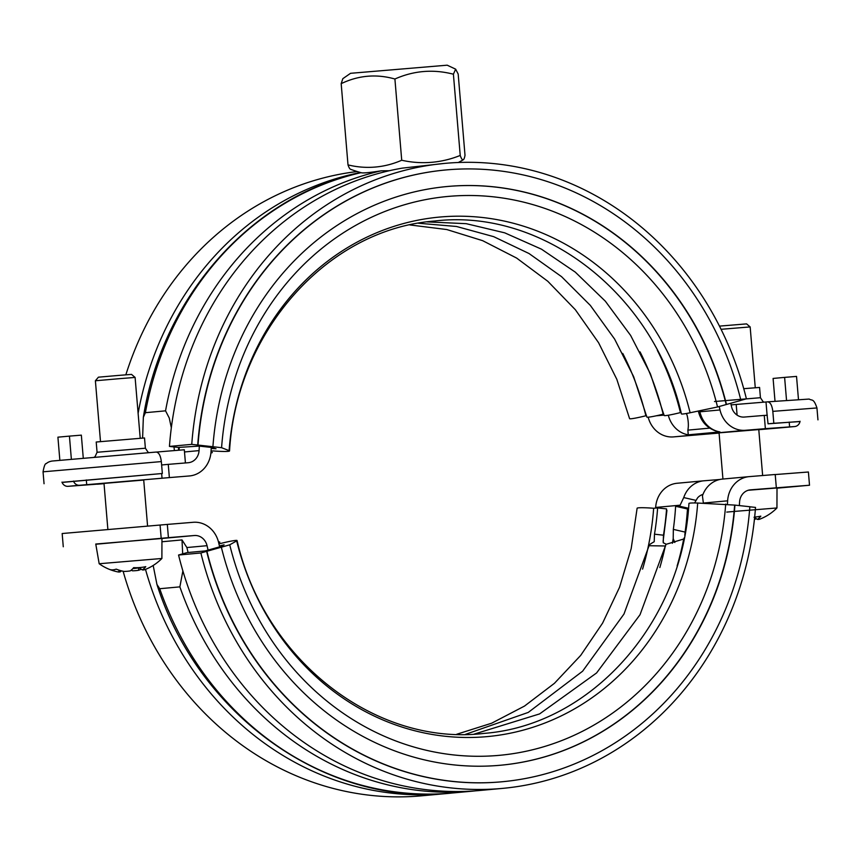 <?xml version="1.0" encoding="UTF-8"?>
<svg xmlns="http://www.w3.org/2000/svg" width="861" height="861" viewBox="0 0 861 861"><rect width="100%" height="100%" fill="white"/><g stroke="black" fill="none" stroke-linecap="round" stroke-linejoin="round"><path stroke-width="1.29" d="M219.426 545.949A14.949 1.076 -13.8 0 0 224.086 544.83L219.641 546.843A287.262 258.634 -95.3 0 1 218.64 542.624A26.573 23.914 84.7 0 0 193.23 522.293L167.314 524.414L168.422 537.651L95.808 544.249M500.37 765.246A290.587 261.615 84.7 0 0 734.637 505.084L697.701 503.039A14.949 1.184 -175.8 0 0 688.94 503.47C682.063 623.472 590.538 725.242 484.151 733.378C375.87 746.584 264.359 660.43 237.066 540.536A14.949 1.076 -13.8 0 1 236.678 540.902L229.736 544.819L200.871 552.977L178.561 555.022L187.224 552.579L205.209 550.922L219.641 546.843M237.066 540.536A14.949 1.076 -13.8 0 0 220.782 543.442L218.866 543.614M218.683 542.839A14.949 1.076 -13.8 0 0 219.792 542.118A14.949 1.076 -13.8 0 0 218.479 542M663.099 541.332L666.931 510.433A14.949 1.184 -175.8 0 0 666.489 510.11M665.607 545.982L649.065 545.723C648.398 545.347 650.12 544.012 654.209 541.73L654.489 534.186A267.34 240.693 84.7 0 0 657.632 507.915L666.575 508.916A277.307 249.658 -95.3 0 1 663.476 535.198L663.228 542.742L666.177 544.195M684.301 537.705L683.688 539.018L665.973 544.356L640.024 614.732L596.576 672.958L539.599 713.909L474.142 734.121M649.065 545.723L623.977 614.044L582.617 671.203L528.267 712.413L465.457 734.368M677.123 565.935A267.34 240.693 84.7 0 0 683.688 539.018M659.849 567.528A267.34 240.693 84.7 0 0 665.316 546.003M642.575 569.11A267.34 240.693 84.7 0 0 653.66 508.27A14.949 1.184 -175.8 0 0 637.118 508.238L631.199 548.565L619.586 587.191L602.603 623.106L580.691 655.415L554.43 683.311L524.489 706.085L491.653 723.208L456.739 734.25M657.632 507.915L653.66 508.27M688.197 511.789L687.261 511.875M178.561 555.022A313.834 282.548 84.7 0 0 480.04 790.463L502.35 788.407A313.834 282.548 84.7 0 0 755.517 507.42L749.834 506.785M200.871 552.977A313.834 282.548 84.7 0 0 502.35 788.407M206.64 551.341A307.194 276.564 84.7 0 0 501.748 781.799A307.194 276.564 84.7 0 0 501.888 781.777M206.931 551.32A307.194 276.564 84.7 0 0 502.028 781.766A307.194 276.564 84.7 0 0 749.845 506.731L734.637 505.084M221.363 547.241A290.587 261.615 84.7 0 0 500.51 765.235A290.587 261.615 84.7 0 0 734.928 505.063M229.736 544.819A280.621 252.65 84.7 0 0 497.12 755.527A280.621 252.65 84.7 0 0 725.694 504.083M123.123 571.241A313.834 282.548 84.7 0 0 421.75 795.812L444.061 793.767A313.834 282.548 84.7 0 0 448 793.368M145.487 569.369A313.834 282.548 84.7 0 0 444.061 793.767M674.82 542.495L673.205 538.599L673.334 529.386A287.262 258.634 84.7 0 0 675.627 506.279L680.115 505.192L683.731 497.572A26.573 23.914 -95.3 0 1 703.749 480.804A26.573 23.914 -95.3 0 1 703.954 480.793L719.893 479.48M208.093 550.104A300.554 270.591 -95.3 0 1 207.049 545.691A13.281 11.957 84.7 0 0 194.338 535.52L168.422 537.651M777.009 488.176L809.512 485.238L750.405 489.855A13.281 11.957 84.7 0 0 750.308 489.866A13.281 11.957 84.7 0 0 739.577 501.963A300.554 270.591 -95.3 0 1 739.341 505.558M776.331 487.735L775.212 474.497L749.296 476.617A26.573 23.914 84.7 0 0 749.092 476.639A26.573 23.914 84.7 0 0 727.631 500.822A287.262 258.634 -95.3 0 1 727.405 504.277M655.619 508.098A287.262 258.634 84.7 0 0 655.662 507.441A26.573 23.914 -95.3 0 1 677.123 483.258A26.573 23.914 -95.3 0 1 677.327 483.236M740.901 400.365L746.401 398.815A313.834 282.548 -95.3 0 0 444.922 163.375L402.27 168.132A313.834 282.548 -95.3 0 0 169.445 446.418L178.388 447.419L199.365 446.095A300.554 270.591 84.7 0 0 199.063 450.615A13.281 11.957 -95.3 0 1 188.333 462.712A13.281 11.957 -95.3 0 1 188.225 462.723L168.272 464.359L169.38 477.597L189.334 475.961A26.573 23.914 84.7 0 0 189.549 475.939A26.573 23.914 84.7 0 0 211.01 451.756A287.262 258.634 -95.3 0 1 211.3 447.429L216.025 448.775A14.949 1.184 -175.8 0 0 211.225 448.452M211.042 451.099L213.011 450.916A14.949 1.184 -175.8 0 0 229.543 450.96C236.431 330.828 328.149 228.994 434.665 221.019C542.85 208.007 654.145 294.139 681.417 413.904A14.949 1.076 -13.8 0 0 690.124 412.763L717.536 406.973L740.912 400.419A307.194 276.564 -95.3 0 0 445.815 169.961L445.524 169.994A307.194 276.564 -95.3 0 1 445.675 169.983M427.078 221.89L466.221 223.677L504.707 232.836L541.418 249.141L575.288 272.13L605.326 301.178L630.629 335.435L650.432 373.922L664.143 415.486A14.949 1.076 -13.8 0 0 680.438 412.58L681.073 412.527M418.489 223.236L456.502 226.475L493.687 236.657L529.031 253.532L561.555 276.661L590.355 305.429L614.603 339.062L633.631 376.623L646.869 417.079A14.949 1.076 -13.8 0 0 663.164 414.173L663.799 414.109M409.933 224.947L446.784 229.543L482.644 240.671L516.611 258.052L547.779 281.267L575.352 309.723L598.567 342.7L616.82 379.324L629.595 418.661A14.949 1.076 -13.8 0 0 645.89 415.755L646.525 415.702M138.115 413.302A313.834 282.548 -95.3 0 1 360.458 172.523M229.543 450.96A14.949 1.184 -175.8 0 0 229.091 450.626L221.578 447.698L191.755 444.362L169.445 446.418M191.755 444.362A313.834 282.548 -95.3 0 1 444.922 163.375M210.913 452.929A14.949 1.184 -175.8 0 0 212.28 452.542A14.949 1.184 -175.8 0 0 210.988 451.96M211.3 447.429L199.365 446.095M125.846 374.826A313.834 282.548 -95.3 0 1 357.186 171.543M622.761 353.44A267.34 240.693 -95.3 0 1 645.89 415.755M640.035 351.858A267.34 240.693 -95.3 0 1 663.164 414.173M657.309 350.266A267.34 240.693 -95.3 0 1 680.438 412.58M221.578 447.698A280.621 252.65 -95.3 0 1 450.152 196.254A280.621 252.65 -95.3 0 1 717.536 406.973M447.193 186.514A290.587 261.615 -95.3 0 1 726.2 404.519M212.915 446.676A290.587 261.615 -95.3 0 1 447.333 186.503A290.587 261.615 -95.3 0 1 726.48 404.498M198.008 445.008A307.194 276.564 -95.3 0 1 445.815 169.961M197.718 445.029A307.194 276.564 -95.3 0 1 445.524 169.994M719.183 406.51A287.262 258.634 -95.3 0 1 720 409.954A26.573 23.914 84.7 0 0 745.411 430.296L765.364 428.649L764.256 415.411L744.291 417.058A13.281 11.957 -95.3 0 1 731.592 406.887A300.554 270.591 84.7 0 0 730.741 403.292M161.954 538.48L95.765 544.034L99.176 563.74L161.89 558.477L161.954 538.48L194.338 535.52M100.5 441.607L95.388 380.766L119.636 378.657L135.102 377.43L140.214 438.271M131.206 570.154A47.936 20.858 -94.7 0 0 132.486 570.811L131.529 569.885M132.486 570.811A46.677 44.083 -94.2 0 0 138.621 570.294L138.599 567.851A44.374 41.909 85.8 0 1 132.885 568.54M138.621 570.294A47.936 43.158 84.7 0 0 141.258 569.229M161.89 558.477A48.399 48.399 0 0 1 147.102 568.701A47.936 43.158 -95.3 0 1 144.465 569.756A46.677 15.347 -94.9 0 1 142.334 569.907L138.933 567.614M142.334 569.907A47.936 20.858 -94.7 0 0 145.757 566.656A48.184 37.486 -147.9 0 1 133.638 567.647A47.936 20.858 85.3 0 1 130.215 570.908A46.677 44.083 85.8 0 1 124.081 571.424A47.936 43.158 -95.3 0 1 116.235 569.132A48.184 18.07 117.9 0 1 110.38 569.67A47.936 43.158 84.7 0 0 116.203 571.532A47.936 43.158 84.7 0 0 118.226 571.962L119.582 570.326M118.226 571.962A46.677 15.347 85.1 0 0 120.368 571.812L121.433 570.843M135.102 377.43L131.518 374.395L118.624 375.418L98.423 377.183L95.388 380.766M721.077 329.3L750.157 326.922L755.269 387.762M734.39 511.423L776.945 507.968A48.399 48.399 0 0 1 762.157 518.182A47.936 43.158 -95.3 0 1 759.531 519.248A46.677 15.347 -94.9 0 1 757.389 519.398L754.032 517.257M757.389 519.398A47.936 20.858 -94.7 0 0 760.812 516.148A48.184 37.486 -147.9 0 1 754.677 517.063M754.419 519.506A47.936 43.158 84.7 0 0 756.313 518.72M726.749 512.091L734.11 511.456M776.945 507.968L777.009 487.961L748.284 490.253M750.157 326.922L746.573 323.887L719.484 326.115M348.005 164.892A120.249 99.445 -94.5 0 0 401.721 160.243A120.249 108.26 84.7 0 0 460.226 155.443A120.249 8.804 85.2 0 0 463.315 159.748A120.249 8.804 85.2 0 0 465.005 155.281L458.181 74.046L455.652 69.16L453.403 74.207C433.331 69.031 413.829 70.634 394.908 79.008C376.429 73.788 358.52 75.337 341.182 83.657L348.005 164.892A120.249 8.804 -94.8 0 0 350.502 169.251A132.842 132.842 0 0 0 361.351 172.77M389.28 170.736L381.24 170.812C369.143 172.695 362.427 173.309 361.093 172.663M341.182 83.657L342.829 78.674L350.556 73.303L447.193 65.188L455.652 69.16M394.908 79.008L401.721 160.243M453.403 74.207L460.226 155.443M142.603 438.088L143.346 417.284L145.401 412.688L165.549 410.837L169.262 418.026L171.328 427.734M737.091 415.11L736.198 404.444L731.129 404.907M736.198 404.444L765.999 401.99L767.108 415.228L764.256 415.465L767.334 415.25M765.999 401.99L767.657 401.839C770.337 402.184 772.059 405.37 772.823 411.364L773.824 423.278L768.055 423.816L767.108 415.228M714.49 401.527L760.435 397.707L759.574 387.45L743.753 388.688M768.055 423.816L800.03 421.47M767.657 401.839L809.2 399.063C811.945 400.935 813.537 397.879 816.949 407.953L772.823 411.364M773.824 423.278L800.009 421.567M800.063 421.266A6.64 5.984 -95.3 0 1 794.789 426.529A6.64 5.984 -95.3 0 1 794.735 426.539L765.364 428.649M156.422 452.057L184.319 449.765L185.406 462.798A13.281 11.957 -95.3 0 1 184.34 463.035M161.62 464.972L163.375 464.811L161.62 464.951M97.067 452.273L145.38 448.215L144.519 437.958L96.206 442.016L97.067 452.273L95.076 456.685L94.032 457.288M161.341 461.582C160.576 455.587 158.854 452.402 156.175 452.057L52.273 461.022C49.777 461.378 47.785 462.239 46.279 463.616C45.17 463.347 44.094 466.092 43.05 471.817L161.341 461.582L162.342 473.496L62.024 482.321M62.067 482.418L162.342 473.496M61.96 482.128A6.64 5.984 84.7 0 0 68.041 486.325L97.411 484.13M163.375 464.811L168.272 464.359M719.064 432.868L758.778 429.574M104.009 483.408L143.722 480.04M86.326 479.964L86.713 484.678L79.556 485.27A6.64 5.984 -95.3 0 1 73.476 481.084M59.85 460.28L57.913 437.173L69.429 436.118L71.366 459.247M794.735 426.539L783.219 427.594A6.64 5.984 84.7 0 0 783.273 427.594A6.64 5.984 84.7 0 0 783.327 427.583M719.086 433.061L673.442 436.904A26.573 23.914 -95.3 0 1 648.182 417.198M758.789 429.693L783.219 427.594M798.459 399.375L796.533 376.408L784.608 377.387L786.534 400.311M775.008 401.237L773.092 378.442L784.608 377.387M83.28 458.213L81.343 435.139L69.429 436.118M104.03 483.667L97.411 484.216M169.38 477.597L86.713 484.678M161.642 473.561L162.04 478.275M173.997 446.924L174.396 450.572M686.314 413.517A13.281 11.957 -95.3 0 0 687.003 414.916C688.445 420.835 688.735 425.904 687.864 430.134L688.251 434.827L719.914 431.921A26.573 23.914 -95.3 0 1 699.853 411.806A287.262 258.634 84.7 0 0 699.606 410.762M720 409.954L699.853 411.806A13.281 0.872 -13 0 1 698.497 411.73C701.306 422.245 707.828 428.886 718.074 431.662L719.914 431.921M179.26 447.333A300.554 270.591 84.7 0 0 179.056 450.195M694.579 502.964L697.604 497.819A13.281 11.957 84.7 0 1 702.963 494.408M722.67 479.071A26.573 23.914 84.7 0 0 722.465 479.082A26.573 23.914 84.7 0 0 702.436 495.85L703.383 503.255M688.488 508.905L687.476 508.991A300.554 270.591 -95.3 0 1 685.108 532.087L684.786 535.327M687.476 508.991L675.627 506.279M182.683 553.86L182.005 539.922L186.891 547.542A300.554 270.591 84.7 0 0 188.085 552.493M182.876 570.918L179.874 586.868L159.726 588.72L156.95 584.468L153.172 565.462M182.005 539.922L161.943 541.763M63.273 546.767L62.164 533.529L167.314 524.414M161.19 538.319L160.081 525.081M775.223 474.562L808.404 472L809.512 485.238M663.476 535.198L654.489 534.186M236.678 540.902A260.861 234.859 84.7 0 0 485.227 736.779A260.861 234.859 84.7 0 0 697.701 503.039M673.205 538.599A287.262 258.634 -95.3 0 1 672.387 543.291M229.091 450.626A260.861 234.859 -95.3 0 1 441.575 216.897A260.861 234.859 -95.3 0 1 690.124 412.763M145.401 412.688A314.502 283.151 -95.3 0 1 361.028 172.684M68.041 486.325L79.556 485.27M673.442 436.904L745.411 430.296M381.24 170.812A314.502 283.151 84.7 0 0 165.549 410.837M178.453 450.238A301.21 271.183 -95.3 0 1 178.657 447.386M199.063 450.615L184.502 451.96M709.733 428.121L687.864 430.134M688.251 434.827A26.573 23.914 -95.3 0 1 668.308 415.228M656.125 415.82L664.046 415.099M680.115 505.192L655.662 507.441M685.108 532.087L673.334 529.386M688.542 508.27L678.651 505.999M695.839 500.349L683.731 497.572M179.874 586.868A313.834 282.548 84.7 0 0 472.129 791.184L476.101 790.785M727.631 500.822L703.179 503.072M156.95 584.468C198.708 715.986 326.47 806.854 451.971 793.035A313.834 282.548 -95.3 0 1 159.726 588.72M186.891 547.542L207.049 545.691M147.586 526.114L143.712 479.986M107.873 529.45L103.998 483.29M99.176 563.74A48.399 48.399 0 0 0 116.203 571.532M762.642 475.53L758.767 429.456M722.939 479.039L719.064 432.825M458.31 162.503A132.842 132.842 0 0 0 463.315 159.748M361.093 172.641C251.724 195.921 162.352 296.819 143.346 417.284M760.435 397.707L763.126 401.721L764.234 402.141M817.95 419.867L816.949 407.953M789.203 422.105L789.612 426.895M145.38 448.215L148.07 452.24L149.147 452.638M44.051 483.731L43.05 471.817M794.789 426.529L783.273 427.594M722.465 479.082L749.092 476.639M451.971 793.035L472.129 791.184M677.123 483.258L703.749 480.804"/></g></svg>
